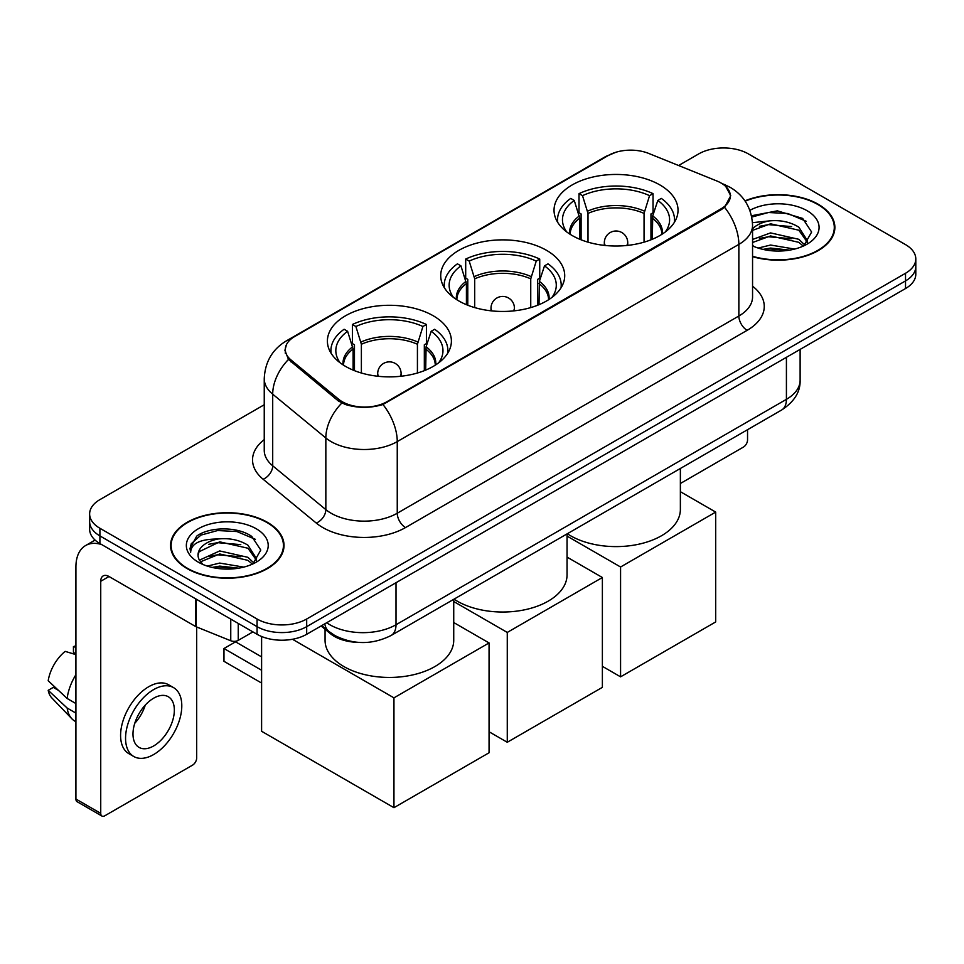 <?xml version="1.0" encoding="UTF-8"?>
<svg xmlns="http://www.w3.org/2000/svg" width="964" height="964" viewBox="0 0 964 964"><rect width="100%" height="100%" fill="white"/><g stroke="black" fill="none" stroke-linecap="round" stroke-linejoin="round"><path stroke-width="1.45" d="M546.552 250.351A61.997 35.788 0 0 0 478.988 242.591A61.997 35.788 0 0 0 440.717 275.656A61.997 35.788 0 0 0 458.876 300.973A61.997 35.788 0 0 0 526.44 308.733A61.997 35.788 0 0 0 564.711 275.656A61.997 35.788 0 0 0 546.552 250.351M433.234 315.77A61.997 35.788 0 0 0 365.669 308.01A61.997 35.788 0 0 0 327.399 341.075A61.997 35.788 0 0 0 345.558 366.392A61.997 35.788 0 0 0 413.122 374.153A61.997 35.788 0 0 0 451.393 341.075A61.997 35.788 0 0 0 433.234 315.77M659.87 184.931A61.997 35.788 0 0 0 592.306 177.171A61.997 35.788 0 0 0 554.035 210.236A61.997 35.788 0 0 0 572.194 235.541A61.997 35.788 0 0 0 639.759 243.302A61.997 35.788 0 0 0 678.029 210.236A61.997 35.788 0 0 0 659.87 184.931M721.072 183.015A31.583 18.232 0 0 0 716.855 180.979L648.748 153.445A31.583 18.232 0 0 0 608.308 155.481L294.562 336.617A31.583 18.232 0 0 0 285.308 349.51A31.583 18.232 0 0 0 291.02 359.97L338.713 399.289A31.583 18.232 0 0 0 386.913 401.723L721.072 208.802A31.583 18.232 0 0 0 730.326 195.909A31.583 18.232 0 0 0 721.072 183.015M358.09 642.349A35.09 20.256 180 0 1 330.483 633.722L321.084 625.973M752.559 256.665A56.731 32.752 0 0 0 834.872 227.432A56.731 32.752 0 0 0 818.255 204.272A56.731 32.752 0 0 0 744.967 200.861M267.402 522.307A56.731 32.752 0 0 0 205.573 515.21A56.731 32.752 0 0 0 170.556 545.467A56.731 32.752 0 0 0 187.173 568.627A56.731 32.752 0 0 0 248.989 575.725A56.731 32.752 0 0 0 284.019 545.467A56.731 32.752 0 0 0 267.402 522.307M171.134 548.42A56.731 32.752 0 0 0 170.941 549.287M725.796 186.51L730.736 195.716L724.554 207.284L721.482 209.501L382.949 404.506C370.429 408.278 357.909 408.278 345.389 404.506L338.304 400.916L288.489 359.439L284.898 350.33L286.513 344.534M264.244 404.747L99.907 499.629A35.09 20.256 0 0 0 89.628 513.945L89.628 529.236A35.09 20.256 0 0 0 99.907 543.551L257.063 634.288L257.063 626.648A35.09 20.256 0 0 0 306.685 626.648L905.521 280.91A35.09 20.256 0 0 0 915.8 266.582A35.09 20.256 0 0 1 905.521 280.91L306.685 626.648A35.09 20.256 0 0 1 257.063 626.648L99.907 535.912L257.063 626.648L257.063 619.009A35.09 20.256 0 0 0 306.685 619.009L905.521 273.27A35.09 20.256 0 0 0 915.8 258.942A35.09 20.256 0 0 0 905.521 244.615L748.365 153.891A35.09 20.256 0 0 0 698.743 153.891L678.608 165.507M89.628 521.584A35.09 20.256 0 0 0 99.907 535.912A35.09 20.256 0 0 1 89.628 521.584M89.628 513.945A35.09 20.256 0 0 0 99.907 528.272L257.063 619.009M283.633 549.287A56.731 32.752 0 0 0 283.428 548.42M834.487 231.252A56.731 32.752 0 0 0 834.294 230.384M257.063 634.288A35.09 20.256 0 0 0 306.685 634.288L905.521 288.549A35.09 20.256 0 0 0 915.8 274.234L915.8 258.942M752.559 256.279A56.141 32.414 0 0 0 834.294 227.432A56.141 32.414 0 0 0 817.846 204.513A56.141 32.414 0 0 0 745.184 201.187M758.174 248.061L770.573 245.037L794.613 249.073M763.03 249.399L770.573 248.061L789.576 250.122M752.559 239.47L770.573 232.902L798.819 239.301L804.844 245.037M752.559 242.494L770.573 235.939L798.819 242.326L803.277 246.097M752.486 222.66L768.947 220.949A29.245 16.882 0 0 0 752.559 228.805M768.947 220.949C780.165 219.78 790.131 221.853 798.819 227.167L807.386 240.638L807.181 242.868M752.559 230.372L770.573 223.805L798.819 230.203L807.29 242.157M752.559 245.278L753.812 246.435M752.559 245.88A40.946 23.642 0 0 0 807.097 244.145A40.946 23.642 0 0 0 807.097 210.718A40.946 23.642 0 0 0 749.871 210.333M803.759 245.868L811.628 232.023L802.651 218.406L777.346 210.851L751.498 215.767M751.763 217.069L768.501 212.502L787.793 213.514L806.266 221.298M759.451 226.311L768.501 224.636L791.649 226.588M759.451 238.433L768.501 236.758L791.649 238.723M763.813 249.568L768.501 248.893L789.13 250.194M680.367 483.494L743.401 447.103A5.844 3.374 120 0 0 747.546 439.933L747.546 429.703M187.582 568.386A56.141 32.414 0 0 0 248.772 575.412A56.141 32.414 0 0 0 283.428 545.467A56.141 32.414 0 0 0 266.98 522.548A56.141 32.414 0 0 0 205.802 515.523A56.141 32.414 0 0 0 171.134 545.467A56.141 32.414 0 0 0 187.582 568.386M207.32 566.097L219.72 563.072L243.747 567.109M212.164 567.434L219.72 566.109L238.71 568.17M199.428 560.168L219.72 550.938L247.965 557.337L253.978 563.072M200.44 561.831L219.72 553.975L247.965 560.361L252.411 564.133M252.893 563.904L260.774 550.058L251.785 536.454C237.518 526.224 209.236 526.693 196.74 536.105L189.992 548.456L190.643 552.42C191.017 543.527 200.163 539.045 218.081 538.997A29.245 16.882 0 0 0 198.042 555.023A29.245 16.882 0 0 0 199.464 560.217L202.946 564.47M218.081 538.997C229.299 537.816 239.265 539.888 247.965 545.202L256.532 558.674L256.316 560.903M198.042 555.348L199.042 551.757L219.72 541.84L247.965 548.239L256.436 560.192M256.231 528.754A40.946 23.642 0 0 0 198.331 528.754A40.946 23.642 0 0 0 198.331 562.181A40.946 23.642 0 0 0 256.231 562.181A40.946 23.642 0 0 0 256.231 528.754M190.004 548.733L191.27 543.732L200.922 535.104L217.635 530.537L236.939 531.55L255.4 539.334M208.585 544.347L217.635 542.672L240.783 544.624M208.585 556.469L217.635 554.794L240.783 556.758M212.948 567.603L217.635 566.928L238.277 568.242M579.738 239.253L579.738 218.189L574.243 200.44A53.574 30.932 0 0 0 565.458 229.986A53.574 30.932 0 0 0 566.808 231.999M581.099 239.807L581.099 213.948L579.015 212.743L579.015 193.643A58.491 33.764 0 0 1 653.038 193.643L649.555 195.656A53.574 30.932 0 0 0 582.509 195.656L588.004 213.406L588.004 242.169M644.048 242.169L644.048 213.406L649.555 195.656M567.338 533.743A64.335 37.138 0 0 0 570.543 535.731A64.335 37.138 0 0 0 640.65 543.78A64.335 37.138 0 0 0 680.367 509.462L680.367 468.48M653.038 193.643L653.038 212.743L650.965 213.948L650.965 239.807M574.243 200.44L570.748 198.415A58.491 33.764 0 0 0 557.541 219.792A58.491 33.764 0 0 0 557.722 222.395M582.509 195.656L579.015 193.643M674.342 222.395A58.491 33.764 0 0 0 674.511 219.792A58.491 33.764 0 0 0 661.316 198.415L657.822 200.44L652.712 215.936L652.327 239.253M665.256 231.999A53.574 30.932 0 0 0 666.606 229.986A53.574 30.932 0 0 0 657.822 200.44M620.575 676.836L620.575 567.001L715.698 512.089L715.698 621.925L620.575 676.836L602.38 666.329M620.575 567.001L567.049 536.105M680.367 491.688L715.698 512.089M466.419 304.672L466.419 283.609L460.925 265.859A53.574 30.932 0 0 0 452.14 295.406A53.574 30.932 0 0 0 453.49 297.418M467.781 305.227L467.781 279.367L465.696 278.162L465.696 259.063A58.491 33.764 0 0 1 539.732 259.063L536.237 261.087A53.574 30.932 0 0 0 469.191 261.087L474.698 278.837L474.698 307.588M530.742 307.588L530.742 278.837L536.237 261.087M454.02 599.162A64.335 37.138 0 0 0 457.225 601.15A64.335 37.138 0 0 0 527.332 609.2A64.335 37.138 0 0 0 567.049 574.881L567.049 533.911M539.732 259.063L539.732 278.162L537.647 279.367L537.647 305.227M460.925 265.859L457.43 263.835A58.491 33.764 0 0 0 444.223 285.211A58.491 33.764 0 0 0 444.404 287.814M469.191 261.087L465.696 259.063M561.024 287.814A58.491 33.764 0 0 0 561.205 285.211A58.491 33.764 0 0 0 547.998 263.835L544.503 265.859L539.394 281.368L539.009 304.672M551.938 297.418A53.574 30.932 0 0 0 553.288 295.406A53.574 30.932 0 0 0 544.503 265.859M507.269 742.268L507.269 632.432L602.38 577.508L602.38 687.344L507.269 742.268L489.061 731.76M507.269 632.432L453.731 601.524M567.049 557.108L602.38 577.508M353.101 370.104L353.101 349.028L347.606 331.279A53.574 30.932 0 0 0 338.822 360.825A53.574 30.932 0 0 0 340.172 362.838M354.463 370.646L354.463 344.787L352.39 343.594L352.39 324.482A58.491 33.764 0 0 1 426.413 324.482L422.919 326.507A53.574 30.932 0 0 0 355.885 326.507L361.38 344.256L361.38 373.008M417.424 373.008L417.424 344.256L422.919 326.507M325.061 629.263L325.061 640.313A64.335 37.138 0 0 0 343.907 666.57A64.335 37.138 0 0 0 414.014 674.619A64.335 37.138 0 0 0 453.731 640.313L453.731 599.331M426.413 324.482L426.413 343.594L424.329 344.787L424.329 370.646M347.606 331.279L344.112 329.266A58.491 33.764 0 0 0 330.917 350.631A58.491 33.764 0 0 0 331.086 353.234M355.885 326.507L352.39 324.482M447.706 353.234A58.491 33.764 0 0 0 447.886 350.631A58.491 33.764 0 0 0 434.68 329.266L431.185 331.279L426.088 346.787L425.69 370.104M438.62 362.838A53.574 30.932 0 0 0 439.982 360.825A53.574 30.932 0 0 0 431.185 331.279M261.606 683.054L223.973 661.316L223.973 648.519L261.606 670.245M393.951 807.687L393.951 697.852L489.061 642.94L489.061 752.764L393.951 807.687L261.606 731.278L261.606 636.505M393.951 697.852L292.49 639.277M453.731 622.539L489.061 642.94M223.973 648.519L235.553 641.831L261.606 656.882M238.241 623.419L238.241 640.373L252.93 631.902M101.654 544.564A46.79 27.016 -120 0 0 85.615 545.54A46.79 27.016 -120 0 0 75.915 566.952L75.915 799.036L100.738 813.363L100.738 581.28A11.701 6.748 60 0 1 103.16 575.93A11.701 6.748 60 0 1 109.004 576.508L195.487 626.443L195.487 598.74M100.738 813.363A5.844 3.374 120 0 0 101.943 816.05L77.132 801.723A5.844 3.374 -60 0 1 75.915 799.036M101.943 816.05A5.844 3.374 120 0 0 104.871 815.749L192.547 765.139A5.844 3.374 120 0 0 196.68 757.969L196.68 626.986M238.241 640.373A5.844 3.374 180 0 1 230.758 640.759L196.27 626.817A5.844 3.374 180 0 1 195.487 626.443M153.674 745.943A29.245 16.882 120 0 0 172.773 720.168A29.245 16.882 120 0 0 168.29 696.731A29.245 16.882 120 0 0 153.674 698.189A29.245 16.882 120 0 0 134.562 723.952A29.245 16.882 120 0 0 139.045 747.389A29.245 16.882 120 0 0 153.674 745.943M134.779 723.277A29.245 16.882 120 0 0 145.275 705.094M75.915 647.35L73.445 646.603L73.445 652.471L75.915 653.905M173.556 687.621L168.592 684.753A39.765 22.967 120 0 0 148.709 686.73A39.765 22.967 120 0 0 122.729 721.771A39.765 22.967 120 0 0 128.827 753.643L133.779 756.499A39.765 22.967 120 0 0 153.674 754.535A39.765 22.967 120 0 0 179.653 719.493A39.765 22.967 120 0 0 173.556 687.621A39.765 22.967 120 0 0 153.674 689.585A39.765 22.967 120 0 0 127.694 724.639A39.765 22.967 120 0 0 133.779 756.499M75.915 674.692A38.596 22.28 120 0 0 67.143 698.478L48.2 680.765A30.414 17.557 120 0 1 65.166 651.375L75.915 654.628M75.915 703.551L67.143 698.478M58.443 690.357L53.285 687.38L48.2 690.308L67.143 708.034L75.915 713.107M67.143 708.034A38.596 22.28 120 0 0 71.902 718.807A38.596 22.28 120 0 0 74.818 721.108L75.915 721.747M75.915 645.904A30.414 17.557 120 0 0 73.445 646.603M48.2 690.308A30.414 17.557 120 0 0 51.791 697.888L71.902 718.807M291.02 359.97L291.02 361.934M338.713 399.289L338.713 401.241M386.913 401.723L386.913 402.663M721.072 208.802L721.072 209.742M330.483 632.685L330.483 633.722M752.559 286.2A58.491 33.764 180 0 1 747.124 330.339L405.531 527.561A11.701 6.748 60 0 1 397.252 513.234L738.858 316.011A46.79 27.016 0 0 0 752.559 296.912L752.559 225.275A46.79 27.016 180 0 1 738.858 244.386A40.946 23.642 -120 0 0 724.554 207.284M405.531 527.561A58.491 33.764 180 0 1 322.82 527.561A58.491 33.764 180 0 1 316.264 523.054L263.124 479.241A58.491 33.764 180 0 1 264.244 439.608M331.086 513.234A46.79 27.016 0 0 0 397.252 513.234L397.252 441.596A46.79 27.016 180 0 1 331.086 441.596A46.79 27.016 180 0 1 325.844 437.993L272.704 394.18A46.79 27.016 180 0 1 264.244 378.683L264.244 450.321A46.79 27.016 0 0 0 272.704 465.805L325.844 509.631A46.79 27.016 0 0 0 331.086 513.234M752.559 225.275C751.763 208.453 744.377 195.837 730.375 187.438L724.47 184.558A40.946 19.172 112 0 0 722.723 184.052M382.949 404.506A40.946 23.642 60 0 1 397.252 441.596L738.858 244.386L738.858 316.011A11.701 6.748 60 0 0 747.124 330.339M290.839 339.22A40.946 23.642 -120 0 0 286.428 340.846C272.426 349.245 265.04 361.862 264.244 378.683M286.428 340.846L605.272 156.758A40.946 23.642 60 0 1 608.38 155.445M288.489 359.439A40.946 27.378 129.5 0 0 272.704 394.18L272.704 465.805A11.701 7.82 -50.5 0 1 263.124 479.241M341.798 403.085A40.946 27.378 129.5 0 0 325.844 437.993L325.844 509.631A11.701 7.82 -50.5 0 1 316.264 523.054M306.685 619.009L306.685 634.288M905.521 273.27L905.521 288.549M99.907 528.272L99.907 543.551M326.7 622.732A46.79 27.016 0 0 0 329.845 624.744A46.79 27.016 0 0 0 396.011 624.744L786.419 399.337A46.79 27.016 0 0 0 800.12 380.238C800.457 391.854 794.276 401.783 781.575 410.049L391.167 635.445A23.389 13.508 60 0 0 396.011 624.744L396.011 582.714M786.419 357.319L786.419 399.337A23.389 13.508 60 0 1 781.575 410.049M324.808 623.829A23.389 15.653 129.5 0 0 328.881 631.432L321.783 625.576M579.738 218.189A45.85 26.474 0 0 0 570.182 234.324M644.048 213.406A45.85 26.474 0 0 0 588.004 213.406M579.34 215.936A46.405 26.787 0 0 0 569.724 234.035M644.446 211.164A46.405 26.787 0 0 0 587.618 211.164M662.34 234.035A46.405 26.787 0 0 0 652.712 215.936M661.882 234.324A45.85 26.474 0 0 0 652.327 218.189M605.38 245.495A11.701 6.748 180 0 1 604.332 242.711L604.332 245.386M627.733 245.386L627.733 242.711A11.701 6.748 180 0 1 626.684 245.495M466.419 283.609A45.85 26.474 0 0 0 456.864 299.744M530.742 278.837A45.85 26.474 0 0 0 474.698 278.837M466.034 281.368A46.405 26.787 0 0 0 456.406 299.455M531.128 276.584A46.405 26.787 0 0 0 474.3 276.584M549.022 299.455A46.405 26.787 0 0 0 539.394 281.368M548.564 299.744A45.85 26.474 0 0 0 539.009 283.609M492.062 310.914A11.701 6.748 180 0 1 491.013 308.131L491.013 310.806M514.414 310.806L514.414 308.131A11.701 6.748 180 0 1 513.366 310.914M353.101 349.028A45.85 26.474 0 0 0 343.546 365.175M417.424 344.256A45.85 26.474 0 0 0 361.38 344.256M352.716 346.787A46.405 26.787 0 0 0 343.088 364.874M417.81 342.015A46.405 26.787 0 0 0 360.982 342.015M435.704 364.874A46.405 26.787 0 0 0 426.088 346.787M435.258 365.175A45.85 26.474 0 0 0 425.69 349.028M378.744 376.346A11.701 6.748 180 0 1 377.707 373.55L377.707 376.225M401.096 376.225L401.096 373.55A11.701 6.748 180 0 1 400.048 376.346M100.738 581.28L109.004 576.508M196.27 599.198L196.27 626.817M230.758 640.759L230.758 619.105M285.308 349.51L285.308 353.39M730.326 195.909L730.326 198.705M605.272 156.758L615.972 152.228M724.47 184.558L721.928 183.534M391.167 635.445C372.345 644.904 353.523 644.904 334.689 635.445L328.881 631.432M800.12 380.238L800.12 349.402M834.294 232.119L834.294 227.432M283.428 550.155L283.428 545.467M171.134 550.155L171.134 545.467M557.541 222.106L557.541 219.792M674.511 222.106L674.511 219.792M627.733 242.711A11.701 11.701 0 0 0 610.176 232.577A11.701 11.701 0 0 0 604.332 242.711M444.223 287.525L444.223 285.211M561.205 287.525L561.205 285.211M514.414 308.131A11.701 11.701 0 0 0 496.87 297.997A11.701 11.701 0 0 0 491.013 308.131M330.917 352.957L330.917 350.631M447.886 352.957L447.886 350.631M401.096 373.55A11.701 11.701 0 0 0 383.552 363.428A11.701 11.701 0 0 0 377.707 373.55M85.615 545.54L95.075 540.069"/></g></svg>
